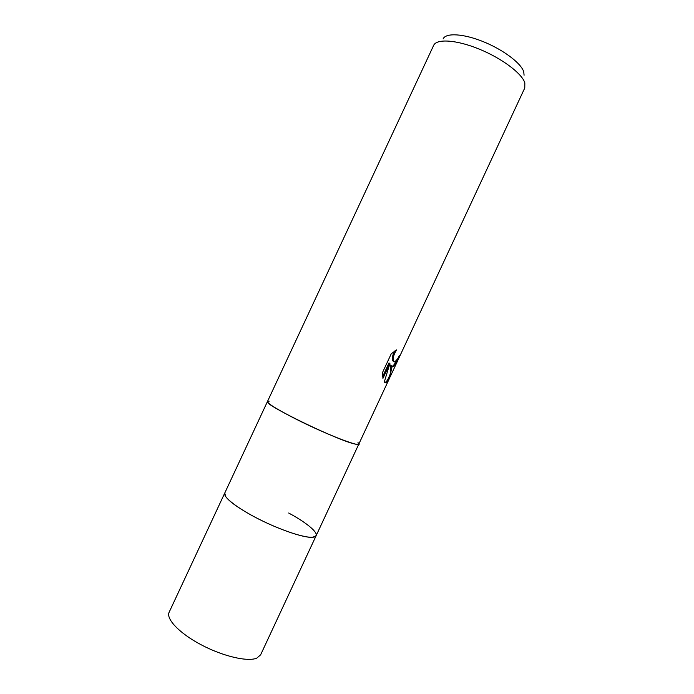 <?xml version="1.0" encoding="UTF-8"?>
<svg xmlns="http://www.w3.org/2000/svg" width="694" height="694" viewBox="0 0 694 694"><rect width="100%" height="100%" fill="white"/><g stroke="black" fill="none" stroke-linecap="round" stroke-linejoin="round"><path stroke-width="1.04" d="M357.974 442.616C366.571 449.851 328.557 435.676 295.575 418.898C324.141 433.42 359.11 447.188 358.824 444.082L316.16 535.655L313.124 537.199C305.369 538.292 281.599 530.572 259.66 519.546C237.678 508.546 222.696 496.887 224.761 493.035L169.163 612.195C165.753 618.918 179.451 633.362 201.243 644.821C222.974 656.324 247.697 662.041 256.763 658.146L260.614 654.841L316.152 535.655L312.855 537.225C304.128 538.535 273.774 527.761 250.803 514.887C237.469 507.392 229.098 501.285 225.68 496.574L224.761 493.035L433.62 45.457M288.678 513.013C310.322 524.655 322.788 536.427 312.855 537.225C304.128 538.535 273.774 527.761 250.803 514.887C237.469 507.392 229.098 501.294 225.68 496.574L225.68 496.574M392.466 366.918L390.757 365.218L391.442 369.121L389.837 377.527C388.137 381.466 386.558 383.192 385.109 382.706L384.294 381.986L389.907 363.413L382.932 378.386L382.611 372.331L391.26 353.767L396.664 349.863C393.741 354.287 392.709 358.052 393.567 361.158L394.756 362.008L397.714 358.703L399.406 355.432L399.9 355.762C397.063 362.502 394.582 366.224 392.466 366.918M524.768 87.965L524.837 82.872C521.992 73.469 501.779 58.27 479.077 49.048C456.374 39.749 436.587 38.526 433.637 45.414M389.837 377.527L358.824 444.082L356.421 444.273C342.819 442.928 262.106 404.003 267.485 401.488C267.52 403.526 276.88 409.33 295.575 418.898C272.846 407.17 264.041 401.262 269.151 401.201M524.083 75.23L523.744 71.829C521.194 63.293 503.402 49.803 483.432 41.727C463.453 33.59 445.869 32.635 443.102 38.89M399.362 355.519L399.9 355.762M384.693 382.42C385.994 382.359 387.365 380.668 388.805 377.354L389.499 375.862C390.869 372.904 390.991 369.208 389.846 364.801L390.757 365.218M391.555 366.51C392.978 366.363 394.6 364.419 396.404 360.68M393.81 361.6L392.674 360.741C391.884 358.304 392.544 355.059 394.66 351.017M382.663 376.564L388.987 362.988L389.907 363.413M389.308 376.278L390.219 376.712M393.567 361.158L392.674 360.741M390.366 376.4L524.794 87.921"/></g></svg>

